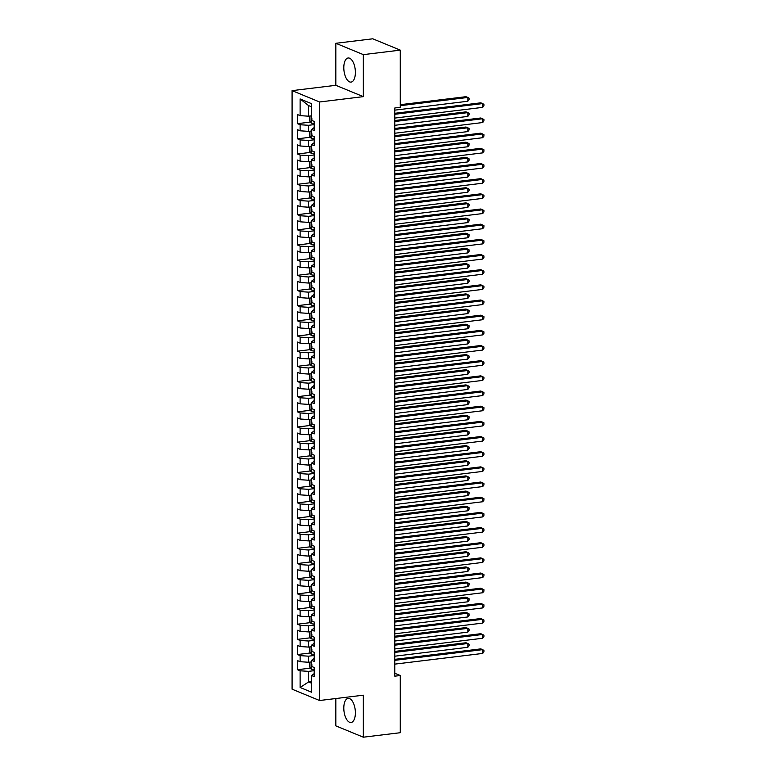 <?xml version="1.0" encoding="UTF-8"?>
<svg xmlns="http://www.w3.org/2000/svg" width="776" height="776" viewBox="0 0 776 776"><rect width="100%" height="100%" fill="white"/><g stroke="black" fill="none" stroke-linecap="round" stroke-linejoin="round"><path stroke-width="1.16" d="M355.389 712.843A12.144 5.655 -96.9 0 0 348.123 698.4A12.144 5.655 -96.9 0 0 343.797 708.061A12.144 5.655 -96.9 0 0 351.062 722.505A12.144 5.655 -96.9 0 0 355.389 712.843M355.389 72.44A12.144 5.655 -96.9 0 0 348.123 57.996A12.144 5.655 -96.9 0 0 343.797 67.657A12.144 5.655 -96.9 0 0 351.062 82.101A12.144 5.655 -96.9 0 0 355.389 72.44M335.843 698.536L335.843 725.87L363.343 737.2L400.27 732.709L400.27 675.518L394.8 673.267M292.086 90.637L292.086 689.175L319.586 700.515L319.586 101.976L292.086 90.637L335.843 85.311L363.343 96.641L363.343 54.63L335.843 43.291L335.843 85.311M335.843 43.291L372.761 38.8L400.27 50.13L363.343 54.63M311.564 106.816L308.557 105.575L300.118 98.95L300.118 115.634L297.48 114.547L297.48 123.656L300.118 124.742L300.118 130.804L297.48 129.718L297.48 138.817L300.118 139.903L300.118 145.975L297.48 144.889L297.48 153.987L300.118 155.074L300.118 161.146L297.48 160.06L297.48 169.158L300.118 170.245L300.118 176.307L297.48 175.221L297.48 184.329L300.118 185.416L300.118 191.478L297.48 190.392L297.48 199.49L300.118 200.577L300.118 206.649L297.48 205.562L297.48 214.661L300.118 215.747L300.118 221.82L297.48 220.724L297.48 229.832L300.118 230.918L300.118 236.981L297.48 235.894L297.48 244.993L300.118 246.089L300.118 252.151L297.48 251.065L297.48 260.164L300.118 261.25L300.118 267.322L297.48 266.236L297.48 275.334L300.118 276.421L300.118 282.493L297.48 281.397L297.48 290.505L300.118 291.592L300.118 297.654L297.48 296.568L297.48 305.666L300.118 306.762L300.118 312.825L297.48 311.739L297.48 320.837L300.118 321.924L300.118 327.996L297.48 326.909L297.48 336.008L300.118 337.094L300.118 343.157L297.48 342.07L297.48 351.179L300.118 352.265L300.118 358.328L297.48 357.241L297.48 366.34L300.118 367.426L300.118 373.498L297.48 372.412L297.48 381.511L300.118 382.597L300.118 388.669L297.48 387.583L297.48 396.681L300.118 397.768L300.118 403.83L297.48 402.744L297.48 411.852L300.118 412.939L300.118 419.001L297.48 417.915L297.48 427.013L300.118 428.1L300.118 434.172L297.48 433.086L297.48 442.184L300.118 443.271L300.118 449.343L297.48 448.256L297.48 457.355L300.118 458.441L300.118 464.504L297.48 463.417L297.48 472.526L300.118 473.612L300.118 479.675L297.48 478.588L297.48 487.687L300.118 488.773L300.118 494.845L297.48 493.759L297.48 502.858L300.118 503.944L300.118 510.016L297.48 508.93L297.48 518.028L300.118 519.115L300.118 525.177L297.48 524.091L297.48 533.19L300.118 534.286L300.118 540.348L297.48 539.262L297.48 548.36L300.118 549.447L300.118 555.519L297.48 554.433L297.48 563.531L300.118 564.618L300.118 570.69L297.48 569.594L297.48 578.702L300.118 579.788L300.118 585.851L297.48 584.764L297.48 593.863L300.118 594.959L300.118 601.022L297.48 599.935L297.48 609.034L300.118 610.12L300.118 616.192L297.48 615.106L297.48 624.205L300.118 625.291L300.118 631.363L297.48 630.267L297.48 639.375L300.118 640.462L300.118 646.524L297.48 645.438L297.48 654.537L300.118 655.623L300.118 661.695L297.48 660.609L297.48 669.707L310.468 668.126M300.118 98.95L311.564 103.674L311.564 120.358L314.202 121.444L314.202 130.543L311.564 129.456L311.564 135.519L314.202 136.615L314.202 145.713L311.564 144.627L311.564 150.689L314.202 151.776L314.202 160.884L311.564 159.788L311.564 165.86L314.202 166.947L314.202 176.045L311.564 174.959L311.564 181.031L314.202 182.118L314.202 191.216L311.564 190.13L311.564 196.192L314.202 197.288L314.202 206.387L311.564 205.3L311.564 211.363L314.202 212.449L314.202 221.548L311.564 220.462L311.564 226.534L314.202 227.62L314.202 236.719L311.564 235.632L311.564 241.705L314.202 242.791L314.202 251.89L311.564 250.803L311.564 256.866L314.202 257.952L314.202 267.06L311.564 265.974L311.564 272.036L314.202 273.123L314.202 282.221L311.564 281.135L311.564 287.207L314.202 288.294L314.202 297.392L311.564 296.306L311.564 302.378L314.202 303.464L314.202 312.563L311.564 311.477L311.564 317.539L314.202 318.626L314.202 327.734L311.564 326.647L311.564 332.71L314.202 333.796L314.202 342.895L311.564 341.809L311.564 347.881L314.202 348.967L314.202 358.066L311.564 356.979L311.564 363.052L314.202 364.138L314.202 373.237L311.564 372.15L311.564 378.213L314.202 379.299L314.202 388.407L311.564 387.321L311.564 393.384L314.202 394.47L314.202 403.568L311.564 402.482L311.564 408.554L314.202 409.641L314.202 418.739L311.564 417.653L311.564 423.715L314.202 424.811L314.202 433.91L311.564 432.824L311.564 438.886L314.202 439.973L314.202 449.081L311.564 447.985L311.564 454.057L314.202 455.143L314.202 464.242L311.564 463.156L311.564 469.228L314.202 470.314L314.202 479.413L311.564 478.326L311.564 484.389L314.202 485.485L314.202 494.584L311.564 493.497L311.564 499.56L314.202 500.646L314.202 509.754L311.564 508.658L311.564 514.731L314.202 515.817L314.202 524.915L311.564 523.829L311.564 529.901L314.202 530.988L314.202 540.086L311.564 539L311.564 545.062L314.202 546.149L314.202 555.257L311.564 554.171L311.564 560.233L314.202 561.32L314.202 570.418L311.564 569.332L311.564 575.404L314.202 576.49L314.202 585.589L311.564 584.503L311.564 590.575L314.202 591.661L314.202 600.76L311.564 599.673L311.564 605.736L314.202 606.822L314.202 615.931L311.564 614.844L311.564 620.907L314.202 621.993L314.202 631.092L311.564 630.005L311.564 636.077L314.202 637.164L314.202 646.262L311.564 645.176L311.564 651.248L314.202 652.335L314.202 661.433L311.564 660.347L311.564 666.409L314.202 667.496L314.202 676.604L311.564 675.518L311.564 692.202L300.118 687.478L300.118 670.794L297.48 669.707M400.27 50.13L400.27 107.321L394.8 107.98L394.8 676.187L400.27 675.518M311.564 661.889L308.557 662.258L308.557 656.186L314.202 655.497M300.118 661.695L308.557 662.258M300.118 655.623L308.557 656.186M311.564 675.518L314.202 673.607M311.564 646.718L308.557 647.087L308.557 641.015L314.202 640.336M300.118 646.524L308.557 647.087M300.118 640.462L308.557 641.015M311.564 660.347L314.202 658.436M311.564 631.548L308.557 631.916L308.557 625.854L314.202 625.165M300.118 631.363L308.557 631.916M300.118 625.291L308.557 625.854M311.564 645.176L314.202 643.265M311.564 616.387L308.557 616.745L308.557 610.683L314.202 609.994M300.118 616.192L308.557 616.745M300.118 610.12L308.557 610.683M311.564 630.005L314.202 628.104M311.564 601.216L308.557 601.584L308.557 595.512L314.202 594.823M300.118 601.022L308.557 601.584M300.118 594.959L308.557 595.512M311.564 614.844L314.202 612.933M311.564 586.045L308.557 586.413L308.557 580.341L314.202 579.662M300.118 585.851L308.557 586.413M300.118 579.788L308.557 580.341M311.564 599.673L314.202 597.762M311.564 570.884L308.557 571.243L308.557 565.18L314.202 564.491M300.118 570.69L308.557 571.243M300.118 564.618L308.557 565.18M311.564 584.503L314.202 582.592M311.564 555.713L308.557 556.072L308.557 550.009L314.202 549.321M300.118 555.519L308.557 556.072M300.118 549.447L308.557 550.009M311.564 569.332L314.202 567.431M311.564 540.542L308.557 540.911L308.557 534.839L314.202 534.15M300.118 540.348L308.557 540.911M300.118 534.286L308.557 534.839M311.564 554.171L314.202 552.26M311.564 525.371L308.557 525.74L308.557 519.678L314.202 518.989M300.118 525.177L308.557 525.74M300.118 519.115L308.557 519.678M311.564 539L314.202 537.089M311.564 510.21L308.557 510.569L308.557 504.507L314.202 503.818M300.118 510.016L308.557 510.569M300.118 503.944L308.557 504.507M311.564 523.829L314.202 521.918M311.564 495.04L308.557 495.408L308.557 489.336L314.202 488.647M300.118 494.845L308.557 495.408M300.118 488.773L308.557 489.336M311.564 508.658L314.202 506.757M311.564 479.869L308.557 480.237L308.557 474.165L314.202 473.476M300.118 479.675L308.557 480.237M300.118 473.612L308.557 474.165M311.564 493.497L314.202 491.586M311.564 464.698L308.557 465.066L308.557 459.004L314.202 458.315M300.118 464.504L308.557 465.066M300.118 458.441L308.557 459.004M311.564 478.326L314.202 476.415M311.564 449.537L308.557 449.896L308.557 443.833L314.202 443.144M300.118 449.343L308.557 449.896M300.118 443.271L308.557 443.833M311.564 463.156L314.202 461.245M311.564 434.366L308.557 434.735L308.557 428.662L314.202 427.974M300.118 434.172L308.557 434.735M300.118 428.1L308.557 428.662M311.564 447.985L314.202 446.084M311.564 419.195L308.557 419.564L308.557 413.492L314.202 412.813M300.118 419.001L308.557 419.564M300.118 412.939L308.557 413.492M311.564 432.824L314.202 430.913M311.564 404.024L308.557 404.393L308.557 398.33L314.202 397.642M300.118 403.83L308.557 404.393M300.118 397.768L308.557 398.33M311.564 417.653L314.202 415.742M311.564 388.863L308.557 389.222L308.557 383.16L314.202 382.471M300.118 388.669L308.557 389.222M300.118 382.597L308.557 383.16M311.564 402.482L314.202 400.571M311.564 373.692L308.557 374.061L308.557 367.989L314.202 367.3M300.118 373.498L308.557 374.061M300.118 367.426L308.557 367.989M311.564 387.321L314.202 385.41M311.564 358.522L308.557 358.89L308.557 352.818L314.202 352.139M300.118 358.328L308.557 358.89M300.118 352.265L308.557 352.818M311.564 372.15L314.202 370.239M311.564 343.351L308.557 343.72L308.557 337.657L314.202 336.968M300.118 343.157L308.557 343.72M300.118 337.094L308.557 337.657M311.564 356.979L314.202 355.069M311.564 328.19L308.557 328.549L308.557 322.486L314.202 321.798M300.118 327.996L308.557 328.549M300.118 321.924L308.557 322.486M311.564 341.809L314.202 339.907M311.564 313.019L308.557 313.388L308.557 307.315L314.202 306.627M300.118 312.825L308.557 313.388M300.118 306.762L308.557 307.315M311.564 326.647L314.202 324.737M311.564 297.848L308.557 298.217L308.557 292.145L314.202 291.466M300.118 297.654L308.557 298.217M300.118 291.592L308.557 292.145M311.564 311.477L314.202 309.566M311.564 282.677L308.557 283.046L308.557 276.983L314.202 276.295M300.118 282.493L308.557 283.046M300.118 276.421L308.557 276.983M311.564 296.306L314.202 294.395M311.564 267.516L308.557 267.875L308.557 261.813L314.202 261.124M300.118 267.322L308.557 267.875M300.118 261.25L308.557 261.813M311.564 281.135L314.202 279.234M311.564 252.345L308.557 252.714L308.557 246.642L314.202 245.953M300.118 252.151L308.557 252.714M300.118 246.089L308.557 246.642M311.564 265.974L314.202 264.063M311.564 237.175L308.557 237.543L308.557 231.471L314.202 230.792M300.118 236.981L308.557 237.543M300.118 230.918L308.557 231.471M311.564 250.803L314.202 248.892M311.564 222.014L308.557 222.373L308.557 216.31L314.202 215.621M300.118 221.82L308.557 222.373M300.118 215.747L308.557 216.31M311.564 235.632L314.202 233.721M311.564 206.843L308.557 207.211L308.557 201.139L314.202 200.451M300.118 206.649L308.557 207.211M300.118 200.577L308.557 201.139M311.564 220.462L314.202 218.56M311.564 191.672L308.557 192.041L308.557 185.968L314.202 185.28M300.118 191.478L308.557 192.041M300.118 185.416L308.557 185.968M311.564 205.3L314.202 203.39M311.564 176.501L308.557 176.87L308.557 170.807L314.202 170.119M300.118 176.307L308.557 176.87M300.118 170.245L308.557 170.807M311.564 190.13L314.202 188.219M311.564 161.34L308.557 161.699L308.557 155.636L314.202 154.948M300.118 161.146L308.557 161.699M300.118 155.074L308.557 155.636M311.564 174.959L314.202 173.048M311.564 146.169L308.557 146.538L308.557 140.466L314.202 139.777M300.118 145.975L308.557 146.538M300.118 139.903L308.557 140.466M311.564 159.788L314.202 157.887M311.564 130.999L308.557 131.367L308.557 125.295L314.202 124.616M300.118 130.804L308.557 131.367M300.118 124.742L308.557 125.295M311.564 144.627L314.202 142.716M311.564 115.828L308.557 116.196L308.557 105.575M300.118 115.634L308.557 116.196M311.564 129.456L314.202 127.545M363.343 96.641L319.586 101.976M363.343 737.2L363.343 695.18L319.586 700.515M311.564 681.609L308.557 681.978L311.564 683.21M314.202 670.668L308.557 671.356L308.557 681.978L300.118 687.478M300.118 670.794L308.557 671.356M297.48 123.656L310.468 122.074M297.48 138.817L310.468 137.236M297.48 153.987L310.468 152.406M297.48 169.158L310.468 167.577M297.48 184.329L310.468 182.738M297.48 199.49L310.468 197.909M297.48 214.661L310.468 213.08M297.48 229.832L310.468 228.251M297.48 244.993L310.468 243.412M297.48 260.164L310.468 258.583M297.48 275.334L310.468 273.753M297.48 290.505L310.468 288.924M297.48 305.666L310.468 304.085M297.48 320.837L310.468 319.256M297.48 336.008L310.468 334.427M297.48 351.179L310.468 349.598M297.48 366.34L310.468 364.759M297.48 381.511L310.468 379.93M297.48 396.681L310.468 395.1M297.48 411.852L310.468 410.271M297.48 427.013L310.468 425.432M297.48 442.184L310.468 440.603M297.48 457.355L310.468 455.774M297.48 472.526L310.468 470.935M297.48 487.687L310.468 486.106M297.48 502.858L310.468 501.277M297.48 518.028L310.468 516.447M297.48 533.19L310.468 531.608M297.48 548.36L310.468 546.779M297.48 563.531L310.468 561.95M297.48 578.702L310.468 577.121M297.48 593.863L310.468 592.282M297.48 609.034L310.468 607.453M297.48 624.205L310.468 622.624M297.48 639.375L310.468 637.794M297.48 654.537L310.468 652.955M394.8 114.285L482.691 103.577L482.691 107.369L394.8 118.078M394.8 113.296L480.839 102.82L483.914 104.275L483.914 105.788L482.691 107.369M310.255 115.993L309.653 116.352L309.653 120.901L311.137 123.035A4.122 0.921 -0 0 0 314.202 123.491M394.8 110.143L467.831 101.249L467.831 97.456L465.969 96.69L400.27 104.692M311.865 118.544L311.865 120.358M467.831 101.249L469.043 99.668L469.043 98.145L467.831 97.456L400.27 105.681M394.8 129.456L482.691 118.747L482.691 122.54L394.8 133.239M394.8 128.457L480.839 117.981L483.914 119.446L483.914 120.959L482.691 122.54M394.8 144.617L482.691 133.918L482.691 137.711L394.8 148.41M394.8 143.628L480.839 133.152L483.914 134.607L483.914 136.13L482.691 137.711M310.255 131.163L309.653 131.522L309.653 136.072L311.137 138.206A4.122 0.921 -0 0 0 314.202 138.661M394.8 125.305L467.831 116.419L467.831 112.627L465.969 111.86L394.8 120.522M311.865 133.714L311.865 135.528M467.831 116.419L469.043 114.829L469.043 113.315L467.831 112.627L394.8 121.512M310.255 146.325L309.653 146.693L309.653 151.242L311.137 153.367A4.122 0.921 -0 0 0 314.202 153.832M394.8 140.475L467.831 131.581L467.831 127.788L465.969 127.021L394.8 135.693M311.865 148.876L311.865 150.699M467.831 131.581L469.043 129.999L469.043 128.486L467.831 127.788L394.8 136.683M394.8 159.788L482.691 149.089L482.691 152.882L394.8 163.581M394.8 158.799L480.839 148.323L483.914 149.778L483.914 151.291L482.691 152.882M394.8 174.959L482.691 164.25L482.691 168.043L394.8 178.752M394.8 173.96L480.839 163.484L483.914 164.948L483.914 166.462L482.691 168.043M310.255 161.495L309.653 161.864L309.653 166.413L311.137 168.537A4.122 0.921 -0 0 0 314.202 169.003M394.8 155.646L467.831 146.751L467.831 142.959L465.969 142.192L394.8 150.864M311.865 164.046L311.865 165.87M467.831 146.751L469.043 145.17L469.043 143.647L467.831 142.959L394.8 151.853M310.255 176.666L309.653 177.025L309.653 181.574L311.137 183.708A4.122 0.921 -0 0 0 314.202 184.164M394.8 170.817L467.831 161.922L467.831 158.129L465.969 157.363L394.8 166.025M311.865 179.217L311.865 181.031M467.831 161.922L469.043 160.341L469.043 158.818L467.831 158.129L394.8 167.024M394.8 190.12L482.691 179.421L482.691 183.214L394.8 193.913M394.8 189.131L480.839 178.655L483.914 180.11L483.914 181.632L482.691 183.214M310.255 191.827L309.653 192.196L309.653 196.745L311.137 198.879A4.122 0.921 -0 0 0 314.202 199.335M394.8 185.978L467.831 177.093L467.831 173.3L465.969 172.534L394.8 181.196M311.865 194.378L311.865 196.202M467.831 177.093L469.043 175.502L469.043 173.989L467.831 173.3L394.8 182.185M394.8 205.291L482.691 194.592L482.691 198.384L394.8 209.084M394.8 204.301L480.839 193.825L483.914 195.28L483.914 196.803L482.691 198.384M310.255 206.998L309.653 207.367L309.653 211.916L311.137 214.04A4.122 0.921 -0 0 0 314.202 214.506M394.8 201.149L467.831 192.254L467.831 188.461L465.969 187.695L394.8 196.367M311.865 209.549L311.865 211.373M467.831 192.254L469.043 190.673L469.043 189.16L467.831 188.461L394.8 197.356M394.8 220.462L482.691 209.762L482.691 213.555L394.8 224.254M394.8 219.472L480.839 208.996L483.914 210.451L483.914 211.964L482.691 213.555M310.255 222.169L309.653 222.537L309.653 227.087L311.137 229.211A4.122 0.921 -0 0 0 314.202 229.677M394.8 216.32L467.831 207.425L467.831 203.632L465.969 202.866L394.8 211.538M311.865 224.72L311.865 226.543M467.831 207.425L469.043 205.844L469.043 204.321L467.831 203.632L394.8 212.527M394.8 235.632L482.691 224.924L482.691 228.716L394.8 239.425M394.8 234.633L480.839 224.157L483.914 225.622L483.914 227.135L482.691 228.716M310.255 237.34L309.653 237.698L309.653 242.248L311.137 244.382A4.122 0.921 -0 0 0 314.202 244.838M394.8 231.481L467.831 222.596L467.831 218.803L465.969 218.037L394.8 226.699M311.865 239.891L311.865 241.705M467.831 222.596L469.043 221.005L469.043 219.492L467.831 218.803L394.8 227.698M394.8 250.793L482.691 240.094L482.691 243.887L394.8 254.586M394.8 249.804L480.839 239.328L483.914 240.783L483.914 242.306L482.691 243.887M310.255 252.501L309.653 252.869L309.653 257.419L311.137 259.553A4.122 0.921 -0 0 0 314.202 260.009M394.8 246.652L467.831 237.766L467.831 233.974L465.969 233.207L394.8 241.869M311.865 255.052L311.865 256.875M467.831 237.766L469.043 236.176L469.043 234.662L467.831 233.974L394.8 242.859M394.8 265.964L482.691 255.265L482.691 259.058L394.8 269.757M394.8 264.975L480.839 254.499L483.914 255.954L483.914 257.477L482.691 259.058M310.255 267.671L309.653 268.04L309.653 272.589L311.137 274.714A4.122 0.921 -0 0 0 314.202 275.179M394.8 261.822L467.831 252.927L467.831 249.135L465.969 248.369L394.8 257.04M311.865 270.223L311.865 272.046M467.831 252.927L469.043 251.346L469.043 249.833L467.831 249.135L394.8 258.03M394.8 281.135L482.691 270.436L482.691 274.229L394.8 284.928M394.8 280.146L480.839 269.67L483.914 271.125L483.914 272.638L482.691 274.229M310.255 282.842L309.653 283.201L309.653 287.76L311.137 289.885A4.122 0.921 -0 0 0 314.202 290.35M394.8 276.993L467.831 268.098L467.831 264.306L465.969 263.539L394.8 272.201M311.865 285.393L311.865 287.217M467.831 268.098L469.043 266.517L469.043 264.994L467.831 264.306L394.8 273.2M394.8 296.306L482.691 285.597L482.691 289.39L394.8 300.099M394.8 295.307L480.839 284.831L483.914 286.295L483.914 287.809L482.691 289.39M310.255 298.013L309.653 298.372L309.653 302.921L311.137 305.055A4.122 0.921 -0 0 0 314.202 305.511M394.8 292.154L467.831 283.269L467.831 279.476L465.969 278.71L394.8 287.372M311.865 300.564L311.865 302.378M467.831 283.269L469.043 281.678L469.043 280.165L467.831 279.476L394.8 288.371M394.8 311.467L482.691 300.768L482.691 304.561L394.8 315.26M394.8 310.478L480.839 300.002L483.914 301.457L483.914 302.98L482.691 304.561M310.255 313.174L309.653 313.543L309.653 318.092L311.137 320.226A4.122 0.921 -0 0 0 314.202 320.682M394.8 307.325L467.831 298.43L467.831 294.647L465.969 293.881L394.8 302.543M311.865 315.725L311.865 317.549M467.831 298.43L469.043 296.849L469.043 295.336L467.831 294.647L394.8 303.532M394.8 326.638L482.691 315.939L482.691 319.731L394.8 330.43M394.8 325.648L480.839 315.172L483.914 316.627L483.914 318.141L482.691 319.731M310.255 328.345L309.653 328.714L309.653 333.263L311.137 335.387A4.122 0.921 -0 0 0 314.202 335.853M394.8 322.496L467.831 313.601L467.831 309.808L465.969 309.042L394.8 317.714M311.865 330.896L311.865 332.72M467.831 313.601L469.043 312.02L469.043 310.507L467.831 309.808L394.8 318.703M394.8 341.809L482.691 331.11L482.691 334.892L394.8 345.601M394.8 340.819L480.839 330.343L483.914 331.798L483.914 333.311L482.691 334.892M310.255 343.516L309.653 343.875L309.653 348.434L311.137 350.558A4.122 0.921 -0 0 0 314.202 351.014M394.8 337.667L467.831 328.772L467.831 324.979L465.969 324.213L394.8 332.875M311.865 346.067L311.865 347.89M467.831 328.772L469.043 327.191L469.043 325.668L467.831 324.979L394.8 333.874M394.8 356.979L482.691 346.271L482.691 350.063L394.8 360.772M394.8 355.98L480.839 345.504L483.914 346.969L483.914 348.482L482.691 350.063M310.255 358.687L309.653 359.045L309.653 363.595L311.137 365.729A4.122 0.921 -0 0 0 314.202 366.185M394.8 352.828L467.831 343.943L467.831 340.15L465.969 339.384L394.8 348.046M311.865 361.238L311.865 363.052M467.831 343.943L469.043 342.352L469.043 340.839L467.831 340.15L394.8 349.035M394.8 372.14L482.691 361.441L482.691 365.234L394.8 375.933M394.8 371.151L480.839 360.675L483.914 362.13L483.914 363.653L482.691 365.234M310.255 373.848L309.653 374.216L309.653 378.766L311.137 380.9A4.122 0.921 -0 0 0 314.202 381.355M394.8 367.999L467.831 359.104L467.831 355.311L465.969 354.554L394.8 363.216M311.865 376.399L311.865 378.222M467.831 359.104L469.043 357.523L469.043 356.009L467.831 355.311L394.8 364.206M394.8 387.311L482.691 376.612L482.691 380.405L394.8 391.104M394.8 386.322L480.839 375.846L483.914 377.301L483.914 378.814L482.691 380.405M310.255 389.019L309.653 389.387L309.653 393.936L311.137 396.061A4.122 0.921 -0 0 0 314.202 396.526M394.8 383.169L467.831 374.274L467.831 370.482L465.969 369.715L394.8 378.387M311.865 391.57L311.865 393.393M467.831 374.274L469.043 372.693L469.043 371.17L467.831 370.482L394.8 379.377M394.8 402.482L482.691 391.783L482.691 395.566L394.8 406.275M394.8 401.493L480.839 391.017L483.914 392.472L483.914 393.985L482.691 395.566M310.255 404.189L309.653 404.548L309.653 409.097L311.137 411.231A4.122 0.921 -0 0 0 314.202 411.687M394.8 398.34L467.831 389.445L467.831 385.653L465.969 384.886L394.8 393.548M311.865 406.74L311.865 408.554M467.831 389.445L469.043 387.864L469.043 386.341L467.831 385.653L394.8 394.548M394.8 417.653L482.691 406.944L482.691 410.737L394.8 421.436M394.8 416.654L480.839 406.178L483.914 407.642L483.914 409.156L482.691 410.737M310.255 419.36L309.653 419.719L309.653 424.268L311.137 426.402A4.122 0.921 -0 0 0 314.202 426.858M394.8 413.501L467.831 404.616L467.831 400.823L465.969 400.057L394.8 408.719M311.865 421.911L311.865 423.725M467.831 404.616L469.043 403.025L469.043 401.512L467.831 400.823L394.8 409.709M394.8 432.814L482.691 422.115L482.691 425.908L394.8 436.607M394.8 431.825L480.839 421.349L483.914 422.804L483.914 424.326L482.691 425.908M310.255 434.521L309.653 434.89L309.653 439.439L311.137 441.563A4.122 0.921 -0 0 0 314.202 442.029M394.8 428.672L467.831 419.777L467.831 415.985L465.969 415.218L394.8 423.89M311.865 437.072L311.865 438.896M467.831 419.777L469.043 418.196L469.043 416.683L467.831 415.985L394.8 424.879M394.8 447.985L482.691 437.286L482.691 441.078L394.8 451.777M394.8 446.995L480.839 436.519L483.914 437.974L483.914 439.488L482.691 441.078M310.255 449.692L309.653 450.061L309.653 454.61L311.137 456.734A4.122 0.921 -0 0 0 314.202 457.2M394.8 443.843L467.831 434.948L467.831 431.155L465.969 430.389L394.8 439.061M311.865 452.243L311.865 454.067M467.831 434.948L469.043 433.367L469.043 431.844L467.831 431.155L394.8 440.05M394.8 463.156L482.691 452.447L482.691 456.24L394.8 466.948M394.8 462.156L480.839 451.69L483.914 453.145L483.914 454.658L482.691 456.24M394.8 478.326L482.691 467.618L482.691 471.41L394.8 482.109M394.8 477.327L480.839 466.851L483.914 468.306L483.914 469.829L482.691 471.41M394.8 493.488L482.691 482.788L482.691 486.581L394.8 497.28M394.8 492.498L480.839 482.022L483.914 483.477L483.914 485L482.691 486.581M394.8 508.658L482.691 497.959L482.691 501.752L394.8 512.451M394.8 507.669L480.839 497.193L483.914 498.648L483.914 500.161L482.691 501.752M394.8 523.829L482.691 513.12L482.691 516.913L394.8 527.622M394.8 522.83L480.839 512.354L483.914 513.819L483.914 515.332L482.691 516.913M394.8 538.99L482.691 528.291L482.691 532.084L394.8 542.783M394.8 538.001L480.839 527.525L483.914 528.98L483.914 530.503L482.691 532.084M394.8 554.161L482.691 543.462L482.691 547.255L394.8 557.954M394.8 553.172L480.839 542.696L483.914 544.151L483.914 545.673L482.691 547.255M310.255 464.863L309.653 465.222L309.653 469.771L311.137 471.905A4.122 0.921 -0 0 0 314.202 472.361M394.8 459.014L467.831 450.119L467.831 446.326L465.969 445.56L394.8 454.222M311.865 467.414L311.865 469.228M467.831 450.119L469.043 448.538L469.043 447.015L467.831 446.326L394.8 455.221M310.255 480.034L309.653 480.392L309.653 484.942L311.137 487.076A4.122 0.921 -0 0 0 314.202 487.532M394.8 474.175L467.831 465.29L467.831 461.497L465.969 460.731L394.8 469.393M311.865 482.575L311.865 484.399M467.831 465.29L469.043 463.699L469.043 462.186L467.831 461.497L394.8 470.382M310.255 495.195L309.653 495.563L309.653 500.113L311.137 502.237A4.122 0.921 -0 0 0 314.202 502.702M394.8 489.346L467.831 480.451L467.831 476.658L465.969 475.892L394.8 484.563M311.865 497.746L311.865 499.569M467.831 480.451L469.043 478.87L469.043 477.356L467.831 476.658L394.8 485.553M310.255 510.365L309.653 510.734L309.653 515.283L311.137 517.408A4.122 0.921 -0 0 0 314.202 517.873M394.8 504.516L467.831 495.621L467.831 491.829L465.969 491.062L394.8 499.734M311.865 512.917L311.865 514.74M467.831 495.621L469.043 494.04L469.043 492.517L467.831 491.829L394.8 500.724M310.255 525.536L309.653 525.895L309.653 530.445L311.137 532.578A4.122 0.921 -0 0 0 314.202 533.034M394.8 519.687L467.831 510.792L467.831 507L465.969 506.233L394.8 514.895M311.865 528.087L311.865 529.901M467.831 510.792L469.043 509.211L469.043 507.688L467.831 507L394.8 515.894M310.255 540.697L309.653 541.066L309.653 545.615L311.137 547.749A4.122 0.921 -0 0 0 314.202 548.205M394.8 534.848L467.831 525.963L467.831 522.17L465.969 521.404L394.8 530.066M311.865 543.248L311.865 545.072M467.831 525.963L469.043 524.372L469.043 522.859L467.831 522.17L394.8 531.056M310.255 555.868L309.653 556.237L309.653 560.786L311.137 562.91A4.122 0.921 -0 0 0 314.202 563.376M394.8 550.019L467.831 541.124L467.831 537.332L465.969 536.565L394.8 545.237M311.865 558.419L311.865 560.243M467.831 541.124L469.043 539.543L469.043 538.03L467.831 537.332L394.8 546.226M394.8 569.332L482.691 558.633L482.691 562.425L394.8 573.125M394.8 568.342L480.839 557.866L483.914 559.321L483.914 560.835L482.691 562.425M310.255 571.039L309.653 571.398L309.653 575.957L311.137 578.081A4.122 0.921 -0 0 0 314.202 578.547M394.8 565.19L467.831 556.295L467.831 552.502L465.969 551.736L394.8 560.408M311.865 573.59L311.865 575.414M467.831 556.295L469.043 554.714L469.043 553.191L467.831 552.502L394.8 561.397M394.8 584.503L482.691 573.794L482.691 577.587L394.8 588.295M394.8 583.503L480.839 573.028L483.914 574.492L483.914 576.005L482.691 577.587M310.255 586.21L309.653 586.569L309.653 591.118L311.137 593.252A4.122 0.921 -0 0 0 314.202 593.708M394.8 580.351L467.831 571.466L467.831 567.673L465.969 566.907L394.8 575.569M311.865 588.761L311.865 590.575M467.831 571.466L469.043 569.875L469.043 568.362L467.831 567.673L394.8 576.568M394.8 599.664L482.691 588.965L482.691 592.757L394.8 603.456M394.8 598.674L480.839 588.198L483.914 589.653L483.914 591.176L482.691 592.757M310.255 601.371L309.653 601.74L309.653 606.289L311.137 608.423A4.122 0.921 -0 0 0 314.202 608.879M394.8 595.522L467.831 586.627L467.831 582.844L465.969 582.078L394.8 590.74M311.865 603.922L311.865 605.746M467.831 586.627L469.043 585.046L469.043 583.533L467.831 582.844L394.8 591.729M394.8 614.835L482.691 604.135L482.691 607.928L394.8 618.627M394.8 613.845L480.839 603.369L483.914 604.824L483.914 606.337L482.691 607.928M310.255 616.542L309.653 616.91L309.653 621.46L311.137 623.584A4.122 0.921 -0 0 0 314.202 624.049M394.8 610.693L467.831 601.798L467.831 598.005L465.969 597.239L394.8 605.91M311.865 619.093L311.865 620.916M467.831 601.798L469.043 600.217L469.043 598.703L467.831 598.005L394.8 606.9M394.8 630.005L482.691 619.306L482.691 623.099L394.8 633.798M394.8 629.016L480.839 618.54L483.914 619.995L483.914 621.508L482.691 623.099M310.255 631.712L309.653 632.071L309.653 636.63L311.137 638.755A4.122 0.921 -0 0 0 314.202 639.211M394.8 625.863L467.831 616.968L467.831 613.176L465.969 612.409L394.8 621.072M311.865 634.264L311.865 636.087M467.831 616.968L469.043 615.387L469.043 613.865L467.831 613.176L394.8 622.071M394.8 645.176L482.691 634.467L482.691 638.26L394.8 648.969M394.8 644.177L480.839 633.701L483.914 635.166L483.914 636.679L482.691 638.26M310.255 646.883L309.653 647.242L309.653 651.792L311.137 653.925A4.122 0.921 -0 0 0 314.202 654.381M394.8 641.024L467.831 632.139L467.831 628.347L465.969 627.58L394.8 636.242M311.865 649.434L311.865 651.248M467.831 632.139L469.043 630.548L469.043 629.035L467.831 628.347L394.8 637.232M394.8 660.337L482.691 649.638L482.691 653.431L394.8 664.13M394.8 659.348L480.839 648.872L483.914 650.327L483.914 651.85L482.691 653.431M310.255 662.044L309.653 662.413L309.653 666.962L311.137 669.096A4.122 0.921 -0 0 0 314.202 669.552M394.8 656.195L467.831 647.3L467.831 643.508L465.969 642.751L394.8 651.413M311.865 664.596L311.865 666.419M467.831 647.3L469.043 645.719L469.043 644.206L467.831 643.508L394.8 652.403M311.108 115.886L311.108 122.986M311.108 131.057L311.108 138.147M311.108 146.227L311.108 153.318M311.108 161.389L311.108 168.489M311.108 176.559L311.108 183.65M311.108 191.73L311.108 198.821M311.108 206.901L311.108 213.992M311.108 222.062L311.108 229.162M311.108 237.233L311.108 244.324M311.108 252.404L311.108 259.494M311.108 267.565L311.108 274.665M311.108 282.736L311.108 289.836M311.108 297.906L311.108 304.997M311.108 313.077L311.108 320.168M311.108 328.238L311.108 335.339M311.108 343.409L311.108 350.51M311.108 358.58L311.108 365.671M311.108 373.751L311.108 380.841M311.108 388.912L311.108 396.012M311.108 404.083L311.108 411.183M311.108 419.253L311.108 426.344M311.108 434.424L311.108 441.515M311.108 449.585L311.108 456.686M311.108 464.756L311.108 471.847M311.108 479.927L311.108 487.018M311.108 495.098L311.108 502.188M311.108 510.259L311.108 517.359M311.108 525.43L311.108 532.52M311.108 540.6L311.108 547.691M311.108 555.771L311.108 562.862M311.108 570.932L311.108 578.033M311.108 586.103L311.108 593.194M311.108 601.274L311.108 608.365M311.108 616.435L311.108 623.535M311.108 631.606L311.108 638.706M311.108 646.777L311.108 653.867M311.108 661.947L311.108 669.038"/></g></svg>
